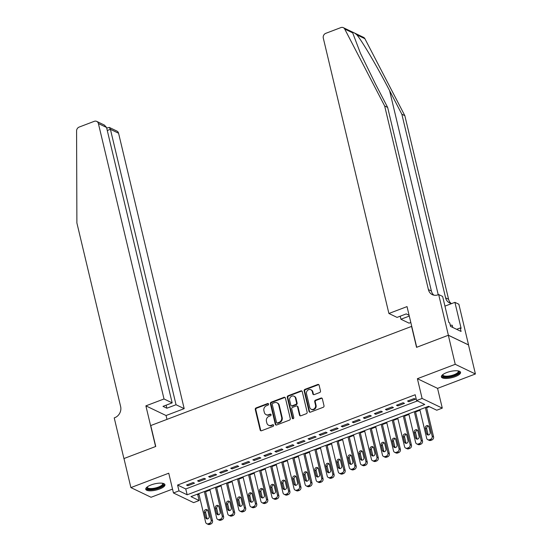 <?xml version="1.0" encoding="UTF-8"?>
<svg xmlns="http://www.w3.org/2000/svg" width="552" height="552" viewBox="0 0 552 552"><rect width="100%" height="100%" fill="white"/><g stroke="black" fill="none" stroke-linecap="round" stroke-linejoin="round"><path stroke-width="0.83" d="M268.569 404.05A0.869 0.759 -64.4 0 0 267.623 403.54L256.093 407.921A1.242 1.09 -64.4 0 0 255.279 409.474L260.171 430.008A1.242 1.09 -64.4 0 0 261.531 430.739L273.054 426.358A0.869 0.759 -64.4 0 0 273.24 424.778A0.869 0.759 -64.4 0 0 272.674 424.757L271.184 425.323A3.967 3.484 -64.4 0 1 268.596 425.254A3.967 3.484 -64.4 0 1 266.844 422.998L266.437 421.286A3.967 3.484 -64.4 0 1 269.038 416.311L270.528 415.746A0.869 0.759 -64.4 0 0 270.149 414.152L268.658 414.718A3.967 3.484 -64.4 0 1 266.071 414.642A3.967 3.484 -64.4 0 1 264.318 412.385L263.904 410.674A3.967 3.484 -64.4 0 1 266.512 405.706L268.003 405.14A0.869 0.759 -64.4 0 0 268.569 404.05M268.431 403.753A0.869 0.759 -64.4 0 0 268.168 403.802L256.639 408.183A1.242 1.09 -64.4 0 0 255.824 409.736L260.716 430.27A1.242 1.09 -64.4 0 0 261.013 430.801M273.481 424.971A0.869 0.759 -64.4 0 0 273.219 425.019L271.184 425.323M270.956 414.359A0.869 0.759 -64.4 0 0 270.694 414.414L268.658 414.718M446.713 372.565A9.853 3.195 166.6 0 0 441.379 376.892A9.853 3.195 166.6 0 0 455.214 376.643A9.853 3.195 166.6 0 0 460.547 372.324A9.853 3.195 166.6 0 0 446.713 372.565M151.096 484.932A9.853 3.195 166.6 0 0 145.762 489.251A9.853 3.195 166.6 0 0 159.597 489.01A9.853 3.195 166.6 0 0 164.931 484.684A9.853 3.195 166.6 0 0 151.096 484.932M319.677 392.527A1.242 1.09 -64.4 0 0 320.491 390.975L319.118 385.213A1.242 1.09 -64.4 0 0 317.766 384.482L304.959 389.346A1.242 1.09 -64.4 0 0 304.152 390.906L309.044 411.433A1.242 1.09 -64.4 0 0 310.397 412.165L323.196 407.3A1.242 1.09 -64.4 0 0 324.01 405.748L322.354 398.786A1.242 1.09 -64.4 0 0 320.995 398.061L315.516 400.138A1.242 1.09 -64.4 0 0 314.702 401.69L315.53 405.14A3.319 2.912 -64.4 0 1 314.454 408.597A3.319 2.912 -64.4 0 1 311.19 409.239A3.319 2.912 -64.4 0 1 309.727 407.348L306.505 393.831A3.319 2.912 -64.4 0 1 307.574 390.374A3.319 2.912 -64.4 0 1 310.838 389.74A3.319 2.912 -64.4 0 1 312.308 391.63L312.846 393.88A1.242 1.09 -64.4 0 0 314.198 394.611L319.677 392.527M416.574 400.552L422.101 398.454L442.276 408.121L436.749 410.226L428.573 406.3L190.971 496.614L199.148 500.533L193.621 502.63L173.452 492.964L178.972 490.859L187.156 494.785L424.75 404.471L416.574 400.552L415.194 394.742L177.592 485.049L178.972 490.859M173.452 492.964L168.746 473.209L130.893 487.595L123.972 458.539L155.747 446.464L150.758 425.551L411.571 326.418L416.553 347.339L448.327 335.257L455.248 364.313L417.395 378.7L422.101 398.454M285.384 398.033A1.242 1.09 -64.4 0 0 284.025 397.309L271.225 402.173A1.242 1.09 -64.4 0 0 270.411 403.726L275.303 424.253A1.242 1.09 -64.4 0 0 276.662 424.985L289.462 420.12A1.242 1.09 -64.4 0 0 290.276 418.568L285.384 398.033M288.096 395.763L300.895 390.899A1.242 1.09 -64.4 0 1 302.255 391.623L307.14 412.158A1.242 1.09 -64.4 0 1 306.332 413.71L300.854 415.794A1.242 1.09 -64.4 0 1 299.494 415.063L297.514 406.734A1.242 1.09 -64.4 0 0 296.155 406.01L292.519 407.39A1.242 1.09 -64.4 0 0 291.711 408.942L293.774 417.609A0.869 0.759 -64.4 0 1 292.256 418.188L287.281 397.316A1.242 1.09 -64.4 0 1 288.096 395.763L288.641 396.026L301.44 391.154L300.895 390.899M448.327 335.257L468.496 344.931L475.417 373.98L455.248 364.313M130.893 487.595L151.062 497.262L172.528 489.106M193.145 482.538L186.514 485.056L187.88 485.712L194.511 483.186L193.145 482.538M204.199 478.336L197.568 480.854L198.934 481.51L205.565 478.991L204.199 478.336M215.252 474.133L208.621 476.652L209.981 477.307L216.612 474.789L215.252 474.133M226.299 469.931L219.668 472.457L221.035 473.105L227.665 470.587L226.299 469.931M237.353 465.736L230.722 468.255L232.082 468.91L238.712 466.385L237.353 465.736M248.4 461.534L241.776 464.053L243.135 464.708L249.766 462.19L248.4 461.534M259.454 457.332L252.823 459.851L254.189 460.506L260.82 457.987L259.454 457.332M270.508 453.13L263.877 455.655L265.236 456.304L271.867 453.785L270.508 453.13M281.554 448.935L274.924 451.453L276.29 452.109L282.921 449.583L281.554 448.935M292.608 444.733L285.977 447.251L287.344 447.907L293.974 445.388L292.608 444.733M303.662 440.531L297.031 443.049L298.39 443.704L305.021 441.186L303.662 440.531M314.709 436.328L308.078 438.854L309.444 439.502L316.075 436.984L314.709 436.328M325.763 432.133L319.132 434.652L320.491 435.307L327.122 432.782L325.763 432.133M336.81 427.931L330.179 430.45L331.545 431.105L338.176 428.587L336.81 427.931M347.863 423.729L341.233 426.247L342.599 426.903L349.23 424.384L347.863 423.729M358.917 419.527L352.286 422.052L353.646 422.701L360.277 420.182L358.917 419.527M369.964 415.332L363.333 417.85L364.699 418.506L371.33 415.98L369.964 415.332M381.018 411.13L374.387 413.648L375.753 414.304L382.377 411.785L381.018 411.13M392.072 406.927L385.441 409.446L386.8 410.101L393.431 407.583L392.072 406.927M403.119 402.725L396.488 405.251L397.854 405.899L404.485 403.381L403.119 402.725M177.592 485.049L185.769 488.968L417.381 400.938M408.901 401.704L415.532 399.179L414.172 398.53L407.542 401.049L408.901 401.704L408.646 400.628M196.96 494.337L197.761 494.723L198.968 494.261M205.606 491.742L210.022 490.066M216.653 487.54L221.076 485.863M227.707 483.338L232.123 481.661M238.754 479.143L243.177 477.459M249.808 474.941L254.224 473.257M260.861 470.739L265.277 469.062M271.908 466.537L276.331 464.86M282.962 462.341L287.378 460.658M294.016 458.139L298.432 456.456M305.063 453.937L309.486 452.26M316.117 449.735L320.533 448.058M327.163 445.54L331.586 443.856M338.217 441.338L342.633 439.654M349.271 437.136L353.687 435.459M360.318 432.934L364.741 431.257M371.372 428.738L375.788 427.055M382.426 424.536L386.842 422.853M393.472 420.334L397.895 418.657M404.526 416.132L408.942 414.455M415.573 411.937L419.996 410.253M426.627 407.735L429.373 406.686M417.395 378.7L437.563 388.366L475.417 373.98M437.563 388.366L442.276 408.121M197.761 494.723L199.148 500.533M185.769 488.968L187.156 494.785M187.88 485.712L187.625 484.635M198.934 481.51L198.672 480.433M209.981 477.307L209.725 476.238M221.035 473.105L220.779 472.036M232.082 468.91L231.826 467.834M243.135 464.708L242.88 463.632M254.189 460.506L253.934 459.43M265.236 456.304L264.981 455.234M276.29 452.109L276.034 451.032M287.344 447.907L287.081 446.83M298.39 443.704L298.135 442.628M309.444 439.502L309.189 438.433M320.491 435.307L320.236 434.231M331.545 431.105L331.29 430.029M342.599 426.903L342.343 425.827M353.646 422.701L353.39 421.631M364.699 418.506L364.444 417.429M375.753 414.304L375.491 413.227M386.8 410.101L386.545 409.025M397.854 405.899L397.599 404.83M266.071 414.642L266.616 414.904A3.967 3.484 -64.4 0 0 269.203 414.98M268.596 425.254L269.141 425.516A3.967 3.484 -64.4 0 0 271.729 425.585M285.087 397.502A1.242 1.09 -64.4 0 0 284.57 397.571L271.77 402.436A1.242 1.09 -64.4 0 0 270.956 403.988L275.848 424.516A1.242 1.09 -64.4 0 0 276.145 425.047M272.798 403.319A0.869 0.759 -64.4 0 0 272.233 404.402L276.524 422.425A0.869 0.759 -64.4 0 0 277.477 422.935L279.05 422.335A3.967 3.484 -64.4 0 0 281.651 417.367L278.712 405.051A3.967 3.484 -64.4 0 0 276.959 402.787A3.967 3.484 -64.4 0 0 274.372 402.718L272.798 403.319M276.911 422.922L277.456 423.177A0.869 0.759 -64.4 0 0 278.022 423.198L277.477 422.935M276.959 402.787L277.504 403.05A3.967 3.484 -64.4 0 1 279.257 405.313L282.196 417.629A3.967 3.484 -64.4 0 1 279.595 422.597L278.022 423.198M301.951 391.092A1.242 1.09 -64.4 0 0 301.44 391.154M296.962 406.031L297.507 406.293A1.242 1.09 -64.4 0 1 298.059 406.996L300.04 415.325A1.242 1.09 -64.4 0 0 300.336 415.856M288.641 396.026A1.242 1.09 -64.4 0 0 287.827 397.578L292.801 418.45A0.869 0.759 -64.4 0 0 292.94 418.747M295.451 398.096A3.319 2.912 -64.4 0 0 293.988 396.205A3.319 2.912 -64.4 0 0 290.725 396.847A3.319 2.912 -64.4 0 0 289.648 400.303L290.787 405.064A1.242 1.09 -64.4 0 0 292.139 405.789L295.775 404.409A1.242 1.09 -64.4 0 0 296.59 402.856L295.451 398.096L295.996 398.358A3.319 2.912 -64.4 0 0 294.533 396.467L293.988 396.205M291.332 405.768L291.877 406.031A1.242 1.09 -64.4 0 0 292.684 406.051L292.139 405.789M295.996 398.358L297.135 403.119A1.242 1.09 -64.4 0 1 296.32 404.671L292.684 406.051M310.838 389.74L311.383 390.002A3.319 2.912 -64.4 0 1 312.853 391.885L313.391 394.142A1.242 1.09 -64.4 0 0 313.688 394.673M311.19 409.239L311.735 409.501A3.319 2.912 -64.4 0 0 314.999 408.859A3.319 2.912 -64.4 0 0 316.075 405.403L315.53 405.14M322.057 398.254A1.242 1.09 -64.4 0 0 321.54 398.316L316.061 400.4A1.242 1.09 -64.4 0 0 315.247 401.953L316.075 405.403M318.821 384.682A1.242 1.09 -64.4 0 0 318.311 384.744L305.504 389.608A1.242 1.09 -64.4 0 0 304.697 391.161L309.589 411.695A1.242 1.09 -64.4 0 0 309.886 412.227M204.343 491.528L211.168 520.163A2.525 2.215 -64.4 0 1 209.512 523.324L208.408 523.744A2.525 2.215 -64.4 0 1 205.641 522.261L198.817 493.626M205.454 491.107L212.527 520.819A2.525 2.215 115.6 0 1 210.871 523.979L209.767 524.4A2.525 2.215 115.6 0 1 208.125 524.352L206.758 523.703M207.552 510.131A2.022 1.773 -64.4 0 0 205.675 512.773L207 518.356A2.022 1.773 -64.4 0 0 207.297 519.004M209.173 516.355L207.849 510.779A2.022 1.773 -64.4 0 0 204.309 512.125L205.641 517.7A2.022 1.773 -64.4 0 0 209.173 516.355M162.799 483.317A8.528 2.767 -13.4 0 1 162.04 486.146A8.528 2.767 -13.4 0 1 151.772 489.341A8.528 2.767 -13.4 0 1 147.046 487.071M147.308 486.871A7.894 2.56 166.6 0 0 147.308 487.285A7.894 2.56 166.6 0 0 153.035 488.41A7.894 2.56 166.6 0 0 161.391 485.56A7.894 2.56 166.6 0 0 162.667 483.628A7.894 2.56 166.6 0 0 162.474 483.262M145.776 488.686A9.791 3.181 166.6 0 0 153.311 489.617A9.791 3.181 166.6 0 0 163.068 486.167A9.791 3.181 166.6 0 0 164.662 484.187M458.422 370.958A8.528 2.767 -13.4 0 1 457.663 373.787A8.528 2.767 -13.4 0 1 447.389 376.981A8.528 2.767 -13.4 0 1 442.663 374.711M442.925 374.511A7.894 2.56 166.6 0 0 442.925 374.925A7.894 2.56 166.6 0 0 448.659 376.05A7.894 2.56 166.6 0 0 457.008 373.2A7.894 2.56 166.6 0 0 458.284 371.268A7.894 2.56 166.6 0 0 458.098 370.896M441.393 376.326A9.791 3.181 166.6 0 0 448.928 377.257A9.791 3.181 166.6 0 0 458.684 373.801A9.791 3.181 166.6 0 0 460.278 371.827M452.743 327.446L452.212 325.218L450.259 325.183M164.013 398.965L98.401 123.558A3.788 3.326 -64.4 0 0 96.724 121.399A3.788 3.326 -64.4 0 0 94.254 121.33L79.171 127.063A3.788 3.326 -64.4 0 0 76.583 130.941L76.894 222.98L120.633 406.582A8.839 7.762 115.6 0 1 114.837 417.657L114.23 417.892L123.917 458.56L155.581 446.527L145.887 405.858L164.013 398.965L172.162 402.877L162.992 406.362L166.863 408.218L176.033 404.733L184.182 408.639L118.57 133.232L110.421 129.32L107.281 130.513M176.033 404.733L110.421 129.32L109.268 127.415L116.893 131.072A3.788 3.326 115.6 0 1 118.57 133.232M166.98 419.382L166.062 415.525L184.182 408.639M145.887 405.858L166.062 415.525M172.162 402.877L106.55 127.464L98.401 123.558M166.863 408.218L166.138 405.168M96.724 121.399L104.349 125.056L106.55 127.464M106.702 128.092L109.268 127.415M352.687 32.851L344.71 29.028A3.788 3.326 -64.4 0 0 343.33 27.669L363.506 37.343A3.788 3.326 115.6 0 1 364.886 38.695L404.837 115.665L401.856 114.236L389.602 90.638C378.037 68.144 362.602 41.814 356.909 34.873C354.205 32.609 352.797 31.933 352.687 32.851L360.435 53.261L375.401 83.828L387.649 107.426L431.395 291.035A8.839 7.762 -64.4 0 0 433.9 295.168M409.101 315.289L406.231 313.909L397.054 317.393L388.905 313.488L323.293 38.081A3.788 3.326 -64.4 0 1 325.777 33.334L340.86 27.6A3.788 3.326 -64.4 0 1 343.33 27.669M387.649 107.426L384.668 105.998L428.407 289.6A8.839 7.762 -64.4 0 0 432.319 294.637A8.839 7.762 -64.4 0 0 438.081 294.796L438.688 294.568L442.642 296.458L448.845 322.492L449.714 322.906L450.549 326.398L461.072 331.441L460.237 327.957L461.113 328.371L454.91 302.344L458.864 304.235L468.551 344.91L448.383 335.236L416.719 347.27L407.031 306.601L388.905 313.488M404.837 115.665L448.583 299.274A8.839 7.762 -64.4 0 0 451.087 303.407M451.819 303.517A8.839 7.762 -64.4 0 1 449.507 302.875A8.839 7.762 -64.4 0 1 445.595 297.845L401.856 114.236M344.71 29.028L384.668 105.998M438.688 294.568L448.383 335.236M410.819 322.499L409.073 323.161L400.924 319.249L409.287 316.075M400.924 319.249L400.2 316.199M454.91 302.344L444.946 306.125M460.237 327.957L456.642 329.316M215.397 487.326L222.221 515.961A2.525 2.215 -64.4 0 1 220.558 519.128L219.454 519.549A2.525 2.215 -64.4 0 1 216.695 518.059L209.87 489.431M216.501 486.905L223.581 516.617A2.525 2.215 115.6 0 1 221.925 519.777L220.821 520.198A2.525 2.215 115.6 0 1 219.172 520.156L217.812 519.501M218.599 505.929A2.022 1.773 -64.4 0 0 216.722 508.578L218.054 514.153A2.022 1.773 -64.4 0 0 218.35 514.802M220.227 512.159L218.896 506.577A2.022 1.773 -64.4 0 0 215.363 507.923L216.688 513.498A2.022 1.773 -64.4 0 0 220.227 512.159M226.444 483.124L233.268 511.759A2.525 2.215 -64.4 0 1 231.612 514.926L230.508 515.347A2.525 2.215 -64.4 0 1 227.741 513.864L220.924 485.229M227.555 482.703L234.635 512.415A2.525 2.215 115.6 0 1 232.978 515.582L231.868 515.996A2.525 2.215 115.6 0 1 230.225 515.954L228.859 515.299M229.653 501.727A2.022 1.773 -64.4 0 0 227.776 504.376L229.108 509.951A2.022 1.773 -64.4 0 0 229.404 510.607M231.281 507.957L229.949 502.375A2.022 1.773 -64.4 0 0 226.41 503.721L227.741 509.303A2.022 1.773 -64.4 0 0 231.281 507.957M237.498 478.929L244.322 507.564A2.525 2.215 -64.4 0 1 242.666 510.724L241.562 511.145A2.525 2.215 -64.4 0 1 238.795 509.662L231.971 481.027M238.609 478.508L245.681 508.213A2.525 2.215 115.6 0 1 244.025 511.38L242.921 511.801A2.525 2.215 115.6 0 1 241.279 511.752L239.913 511.097M240.707 497.524A2.022 1.773 -64.4 0 0 238.83 500.174L240.154 505.756A2.022 1.773 -64.4 0 0 240.451 506.405M242.328 503.755L241.003 498.18A2.022 1.773 -64.4 0 0 237.463 499.519L238.795 505.101A2.022 1.773 -64.4 0 0 242.328 503.755M248.552 474.727L255.369 503.362A2.525 2.215 -64.4 0 1 253.713 506.522L252.609 506.943A2.525 2.215 -64.4 0 1 249.849 505.459L243.025 476.824M249.656 474.306L256.735 504.017A2.525 2.215 115.6 0 1 255.079 507.178L253.975 507.598A2.525 2.215 115.6 0 1 252.326 507.55L250.967 506.902M251.753 493.329A2.022 1.773 -64.4 0 0 249.877 495.972L251.208 501.554A2.022 1.773 -64.4 0 0 251.505 502.203M253.382 499.553L252.05 493.978A2.022 1.773 -64.4 0 0 248.517 495.323L249.842 500.899A2.022 1.773 -64.4 0 0 253.382 499.553M259.599 470.525L266.423 499.16A2.525 2.215 -64.4 0 1 264.767 502.327L263.663 502.748A2.525 2.215 -64.4 0 1 260.896 501.257L254.079 472.629M260.71 470.104L267.789 499.815A2.525 2.215 115.6 0 1 266.126 502.976L265.022 503.396A2.525 2.215 115.6 0 1 263.38 503.355L262.014 502.699M262.807 489.127A2.022 1.773 -64.4 0 0 260.93 491.777L262.255 497.352A2.022 1.773 -64.4 0 0 262.552 498.001M264.429 495.358L263.104 489.776A2.022 1.773 -64.4 0 0 259.564 491.121L260.896 496.696A2.022 1.773 -64.4 0 0 264.429 495.358M270.652 466.323L277.477 494.958A2.525 2.215 -64.4 0 1 275.821 498.125L274.71 498.546A2.525 2.215 -64.4 0 1 271.95 497.062L265.126 468.427M271.757 465.902L278.836 495.613A2.525 2.215 115.6 0 1 277.18 498.78L276.076 499.194A2.525 2.215 115.6 0 1 274.427 499.153L273.067 498.497M273.854 484.925A2.022 1.773 -64.4 0 0 271.977 487.575L273.309 493.15A2.022 1.773 -64.4 0 0 273.606 493.798M275.482 491.156L274.151 485.574A2.022 1.773 -64.4 0 0 270.618 486.919L271.95 492.501A2.022 1.773 -64.4 0 0 275.482 491.156M281.706 462.127L288.523 490.762A2.525 2.215 -64.4 0 1 286.867 493.923L285.763 494.344A2.525 2.215 -64.4 0 1 282.997 492.86L276.179 464.225M282.81 461.707L289.89 491.411A2.525 2.215 115.6 0 1 288.234 494.578L287.13 494.999A2.525 2.215 115.6 0 1 285.481 494.951L284.114 494.295M284.908 480.723A2.022 1.773 -64.4 0 0 283.031 483.373L284.363 488.955A2.022 1.773 -64.4 0 0 284.659 489.603M286.536 486.954L285.205 481.378A2.022 1.773 -64.4 0 0 281.672 482.717L282.997 488.299A2.022 1.773 -64.4 0 0 286.536 486.954M292.753 457.925L299.577 486.56A2.525 2.215 -64.4 0 1 297.921 489.721L296.817 490.141A2.525 2.215 -64.4 0 1 294.05 488.658L287.226 460.023M293.864 457.504L300.937 487.209A2.525 2.215 115.6 0 1 299.281 490.376L298.177 490.797A2.525 2.215 115.6 0 1 296.534 490.749L295.168 490.1M295.962 476.528A2.022 1.773 -64.4 0 0 294.085 479.171L295.41 484.753A2.022 1.773 -64.4 0 0 295.706 485.401M297.583 482.752L296.258 477.176A2.022 1.773 -64.4 0 0 292.719 478.522L294.05 484.097A2.022 1.773 -64.4 0 0 297.583 482.752M303.807 453.723L310.624 482.358A2.525 2.215 -64.4 0 1 308.968 485.525L307.864 485.946A2.525 2.215 -64.4 0 1 305.104 484.456L298.28 455.821M304.911 453.302L311.99 483.014A2.525 2.215 115.6 0 1 310.334 486.174L309.23 486.595A2.525 2.215 115.6 0 1 307.581 486.547L306.222 485.898M307.009 472.326A2.022 1.773 -64.4 0 0 305.132 474.975L306.463 480.55A2.022 1.773 -64.4 0 0 306.76 481.199M308.637 478.556L307.305 472.974A2.022 1.773 -64.4 0 0 303.772 474.32L305.097 479.895A2.022 1.773 -64.4 0 0 308.637 478.556M314.854 449.521L321.678 478.156A2.525 2.215 -64.4 0 1 320.022 481.323L318.918 481.744A2.525 2.215 -64.4 0 1 316.151 480.261L309.334 451.626M315.965 449.1L323.044 478.812A2.525 2.215 115.6 0 1 321.388 481.979L320.277 482.393A2.525 2.215 115.6 0 1 318.635 482.351L317.269 481.696M318.062 468.124A2.022 1.773 -64.4 0 0 316.186 470.773L317.517 476.348A2.022 1.773 -64.4 0 0 317.807 476.997M319.691 474.354L318.359 468.772A2.022 1.773 -64.4 0 0 314.819 470.118L316.151 475.7A2.022 1.773 -64.4 0 0 319.691 474.354M325.908 445.326L332.732 473.961A2.525 2.215 -64.4 0 1 331.076 477.121L329.965 477.542A2.525 2.215 -64.4 0 1 327.205 476.059L320.381 447.424M327.019 444.905L334.091 474.61A2.525 2.215 115.6 0 1 332.435 477.777L331.331 478.198A2.525 2.215 115.6 0 1 329.689 478.149L328.323 477.494M329.116 463.921A2.022 1.773 -64.4 0 0 327.239 466.571L328.564 472.153A2.022 1.773 -64.4 0 0 328.861 472.802M330.738 470.152L329.413 464.577A2.022 1.773 -64.4 0 0 325.873 465.916L327.205 471.498A2.022 1.773 -64.4 0 0 330.738 470.152M336.962 441.124L343.779 469.759A2.525 2.215 -64.4 0 1 342.123 472.919L341.019 473.34A2.525 2.215 -64.4 0 1 338.259 471.856L331.435 443.221M338.065 440.703L345.145 470.407A2.525 2.215 115.6 0 1 343.489 473.575L342.385 473.995A2.525 2.215 115.6 0 1 340.736 473.947L339.376 473.299M340.163 459.726A2.022 1.773 -64.4 0 0 338.286 462.369L339.618 467.951A2.022 1.773 -64.4 0 0 339.915 468.6M341.791 465.95L340.46 460.375A2.022 1.773 -64.4 0 0 336.927 461.72L338.252 467.296A2.022 1.773 -64.4 0 0 341.791 465.95M348.008 436.922L354.832 465.557A2.525 2.215 -64.4 0 1 353.176 468.724L352.072 469.138A2.525 2.215 -64.4 0 1 349.306 467.654L342.488 439.019M349.119 436.501L356.192 466.212A2.525 2.215 115.6 0 1 354.536 469.372L353.432 469.793A2.525 2.215 115.6 0 1 351.79 469.745L350.423 469.096M351.217 455.524A2.022 1.773 -64.4 0 0 349.34 458.174L350.665 463.749A2.022 1.773 -64.4 0 0 350.962 464.398M352.838 461.755L351.514 456.173A2.022 1.773 -64.4 0 0 347.974 457.518L349.306 463.093A2.022 1.773 -64.4 0 0 352.838 461.755M359.062 432.72L365.886 461.355A2.525 2.215 -64.4 0 1 364.23 464.522L363.119 464.943A2.525 2.215 -64.4 0 1 360.359 463.459L353.535 434.824M360.166 432.299L367.246 462.01A2.525 2.215 115.6 0 1 365.59 465.177L364.486 465.591A2.525 2.215 115.6 0 1 362.837 465.55L361.477 464.894M362.264 451.322A2.022 1.773 -64.4 0 0 360.387 453.972L361.719 459.547A2.022 1.773 -64.4 0 0 362.015 460.195M363.892 457.553L362.56 451.971A2.022 1.773 -64.4 0 0 359.028 453.316L360.352 458.898A2.022 1.773 -64.4 0 0 363.892 457.553M370.116 428.524L376.933 457.159A2.525 2.215 -64.4 0 1 375.277 460.32L374.173 460.741A2.525 2.215 -64.4 0 1 371.406 459.257L364.589 430.622M371.22 428.104L378.299 457.808A2.525 2.215 115.6 0 1 376.643 460.975L375.532 461.396A2.525 2.215 115.6 0 1 373.89 461.348L372.524 460.692M373.318 447.12A2.022 1.773 -64.4 0 0 371.441 449.77L372.772 455.352A2.022 1.773 -64.4 0 0 373.069 456M374.946 453.351L373.614 447.776A2.022 1.773 -64.4 0 0 370.082 449.114L371.406 454.696A2.022 1.773 -64.4 0 0 374.946 453.351M381.163 424.322L387.987 452.957A2.525 2.215 -64.4 0 1 386.331 456.118L385.227 456.538A2.525 2.215 -64.4 0 1 382.46 455.055L375.636 426.42M382.274 423.901L389.346 453.606A2.525 2.215 115.6 0 1 387.69 456.773L386.586 457.194A2.525 2.215 115.6 0 1 384.944 457.146L383.578 456.49M384.371 442.925A2.022 1.773 -64.4 0 0 382.495 445.567L383.819 451.15A2.022 1.773 -64.4 0 0 384.116 451.798M385.993 449.149L384.668 443.573A2.022 1.773 -64.4 0 0 381.128 444.919L382.46 450.494A2.022 1.773 -64.4 0 0 385.993 449.149M392.217 420.12L399.034 448.755A2.525 2.215 -64.4 0 1 397.378 451.922L396.274 452.336A2.525 2.215 -64.4 0 1 393.514 450.853L386.69 422.218M393.321 419.699L400.4 449.411A2.525 2.215 115.6 0 1 398.744 452.571L397.64 452.992A2.525 2.215 115.6 0 1 395.991 452.944L394.632 452.295M395.418 438.723A2.022 1.773 -64.4 0 0 393.541 441.372L394.873 446.947A2.022 1.773 -64.4 0 0 395.17 447.596M397.047 444.946L395.715 439.371A2.022 1.773 -64.4 0 0 392.182 440.717L393.507 446.292A2.022 1.773 -64.4 0 0 397.047 444.946M403.264 415.918L410.088 444.553A2.525 2.215 -64.4 0 1 408.432 447.72L407.328 448.141A2.525 2.215 -64.4 0 1 404.561 446.658L397.744 418.023M404.374 415.497L411.454 445.209A2.525 2.215 115.6 0 1 409.798 448.376L408.687 448.79A2.525 2.215 115.6 0 1 407.045 448.748L405.679 448.093M406.472 434.521A2.022 1.773 -64.4 0 0 404.595 437.17L405.92 442.745A2.022 1.773 -64.4 0 0 406.217 443.394M408.094 440.751L406.769 435.169A2.022 1.773 -64.4 0 0 403.229 436.515L404.561 442.097A2.022 1.773 -64.4 0 0 408.094 440.751M414.317 411.723L421.142 440.351A2.525 2.215 -64.4 0 1 419.486 443.518L418.375 443.939A2.525 2.215 -64.4 0 1 415.615 442.456L408.791 413.821M415.421 411.302L422.501 441.007A2.525 2.215 115.6 0 1 420.845 444.174L419.741 444.595A2.525 2.215 115.6 0 1 418.092 444.546L416.732 443.891M417.526 430.318A2.022 1.773 -64.4 0 0 415.649 432.968L416.974 438.543A2.022 1.773 -64.4 0 0 417.271 439.199M419.147 436.549L417.823 430.974A2.022 1.773 -64.4 0 0 414.283 432.313L415.615 437.895A2.022 1.773 -64.4 0 0 419.147 436.549M425.371 407.521L432.188 436.156A2.525 2.215 -64.4 0 1 430.532 439.316L429.428 439.737A2.525 2.215 -64.4 0 1 426.668 438.253L419.844 409.618M426.475 407.1L433.555 436.804A2.525 2.215 115.6 0 1 431.899 439.972L430.795 440.392A2.525 2.215 115.6 0 1 429.145 440.344L427.786 439.689M428.573 426.123A2.022 1.773 -64.4 0 0 426.696 428.766L428.028 434.348A2.022 1.773 -64.4 0 0 428.324 434.997M430.201 432.347L428.869 426.772A2.022 1.773 -64.4 0 0 425.337 428.117L426.661 433.693A2.022 1.773 -64.4 0 0 430.201 432.347M268.168 403.802L267.623 403.54M273.219 425.019L272.674 424.757M270.694 414.414L270.149 414.152M260.716 430.27L260.171 430.008M255.824 409.736L255.279 409.474M256.639 408.183L256.093 407.921M275.848 424.516L275.303 424.253M270.956 403.988L270.411 403.726M271.77 402.436L271.225 402.173M284.57 397.571L284.025 397.309M279.595 422.597L279.05 422.335M282.196 417.629L281.651 417.367M279.257 405.313L278.712 405.051M300.04 415.325L299.494 415.063M298.059 406.996L297.514 406.734M292.801 418.45L292.256 418.188M287.827 397.578L287.281 397.316M296.32 404.671L295.775 404.409M297.135 403.119L296.59 402.856M313.391 394.142L312.846 393.88M312.853 391.885L312.308 391.63M315.247 401.953L314.702 401.69M316.061 400.4L315.516 400.138M321.54 398.316L320.995 398.061M309.589 411.695L309.044 411.433M304.697 391.161L304.152 390.906M305.504 389.608L304.959 389.346M318.311 384.744L317.766 384.482M211.168 520.163L212.527 520.819M208.408 523.744L209.767 524.4M209.512 523.324L210.871 523.979M207 518.356L205.641 517.7M205.675 512.773L204.309 512.125M389.602 90.638L438.226 294.74M431.395 291.035L428.407 289.6M445.595 297.845L448.583 299.274M364.886 38.695L356.909 34.873M222.221 515.961L223.581 516.617M219.454 519.549L220.821 520.198M220.558 519.128L221.925 519.777M218.054 514.153L216.688 513.498M216.722 508.578L215.363 507.923M233.268 511.759L234.635 512.415M230.508 515.347L231.868 515.996M231.612 514.926L232.978 515.582M229.108 509.951L227.741 509.303M227.776 504.376L226.41 503.721M244.322 507.564L245.681 508.213M241.562 511.145L242.921 511.801M242.666 510.724L244.025 511.38M240.154 505.756L238.795 505.101M238.83 500.174L237.463 499.519M255.369 503.362L256.735 504.017M252.609 506.943L253.975 507.598M253.713 506.522L255.079 507.178M251.208 501.554L249.842 500.899M249.877 495.972L248.517 495.323M266.423 499.16L267.789 499.815M263.663 502.748L265.022 503.396M264.767 502.327L266.126 502.976M262.255 497.352L260.896 496.696M260.93 491.777L259.564 491.121M277.477 494.958L278.836 495.613M274.71 498.546L276.076 499.194M275.821 498.125L277.18 498.78M273.309 493.15L271.95 492.501M271.977 487.575L270.618 486.919M288.523 490.762L289.89 491.411M285.763 494.344L287.13 494.999M286.867 493.923L288.234 494.578M284.363 488.955L282.997 488.299M283.031 483.373L281.672 482.717M299.577 486.56L300.937 487.209M296.817 490.141L298.177 490.797M297.921 489.721L299.281 490.376M295.41 484.753L294.05 484.097M294.085 479.171L292.719 478.522M310.624 482.358L311.99 483.014M307.864 485.946L309.23 486.595M308.968 485.525L310.334 486.174M306.463 480.55L305.097 479.895M305.132 474.975L303.772 474.32M321.678 478.156L323.044 478.812M318.918 481.744L320.277 482.393M320.022 481.323L321.388 481.979M317.517 476.348L316.151 475.7M316.186 470.773L314.819 470.118M332.732 473.961L334.091 474.61M329.965 477.542L331.331 478.198M331.076 477.121L332.435 477.777M328.564 472.153L327.205 471.498M327.239 466.571L325.873 465.916M343.779 469.759L345.145 470.407M341.019 473.34L342.385 473.995M342.123 472.919L343.489 473.575M339.618 467.951L338.252 467.296M338.286 462.369L336.927 461.72M354.832 465.557L356.192 466.212M352.072 469.138L353.432 469.793M353.176 468.724L354.536 469.372M350.665 463.749L349.306 463.093M349.34 458.174L347.974 457.518M365.886 461.355L367.246 462.01M363.119 464.943L364.486 465.591M364.23 464.522L365.59 465.177M361.719 459.547L360.352 458.898M360.387 453.972L359.028 453.316M376.933 457.159L378.299 457.808M374.173 460.741L375.532 461.396M375.277 460.32L376.643 460.975M372.772 455.352L371.406 454.696M371.441 449.77L370.082 449.114M387.987 452.957L389.346 453.606M385.227 456.538L386.586 457.194M386.331 456.118L387.69 456.773M383.819 451.15L382.46 450.494M382.495 445.567L381.128 444.919M399.034 448.755L400.4 449.411M396.274 452.336L397.64 452.992M397.378 451.922L398.744 452.571M394.873 446.947L393.507 446.292M393.541 441.372L392.182 440.717M410.088 444.553L411.454 445.209M407.328 448.141L408.687 448.79M408.432 447.72L409.798 448.376M405.92 442.745L404.561 442.097M404.595 437.17L403.229 436.515M421.142 440.351L422.501 441.007M418.375 443.939L419.741 444.595M419.486 443.518L420.845 444.174M416.974 438.543L415.615 437.895M415.649 432.968L414.283 432.313M432.188 436.156L433.555 436.804M429.428 439.737L430.795 440.392M430.532 439.316L431.899 439.972M428.028 434.348L426.661 433.693M426.696 428.766L425.337 428.117"/></g></svg>
